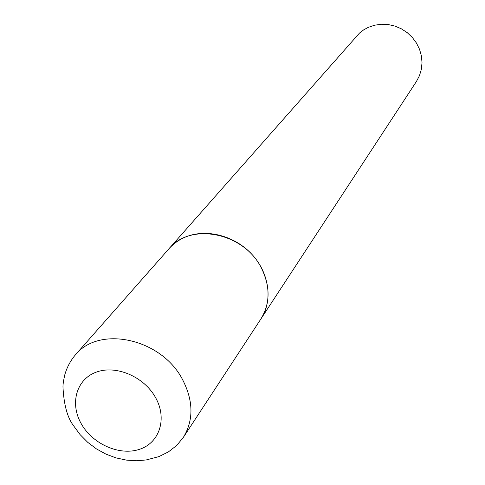 <?xml version="1.0" encoding="UTF-8"?>
<svg xmlns="http://www.w3.org/2000/svg" width="485" height="485" viewBox="0 0 485 485"><rect width="100%" height="100%" fill="white"/><g stroke="black" fill="none" stroke-linecap="round" stroke-linejoin="round"><path stroke-width="0.73" d="M168.871 248.866C190.387 221.96 243.937 232.515 261.348 267.962C270.454 286.477 270.297 303.483 260.881 318.991L183.288 437.476C193.77 420.162 193.503 400.816 182.481 379.44C161.372 338.463 99.067 324.998 75.199 355.093L168.871 248.866M168.956 248.769L169.041 248.678C173.539 243.603 179.044 239.711 185.555 237.001C206.416 228.32 234.849 235.686 252.091 254.54C269.411 273.34 272.982 300.694 261.021 318.778L260.948 318.887M169.041 248.678L359.543 33.016L363.647 29.888L368.2 27.396L374.553 25.22L381.277 24.25L388.139 24.535L394.911 26.069L401.337 28.803L407.206 32.641L412.311 37.448L416.463 43.056L419.531 49.27L421.398 55.866L422.017 62.62L421.368 69.288L419.476 75.648L416.421 81.486L261.021 318.778M81.504 424.187C69.634 404.017 76.066 379.64 95.927 372.274C115.606 364.599 143.875 376.457 155.497 397.457C167.416 418.361 159.747 442.569 139.85 449.201C120.122 456.142 93.09 444.46 81.504 424.187M75.199 355.093C70.392 360.852 66.942 367.357 64.851 374.602C63.511 380.507 62.886 384.684 62.983 387.139C63.881 404.933 67.445 417.858 73.684 425.909L80.067 434.59L87.712 442.314L96.412 448.886L105.93 454.124L116.024 457.895L126.433 460.113L136.521 460.75L146.088 459.974L158.874 456.621L168.41 451.905L176.649 445.497L183.288 437.476"/></g></svg>
